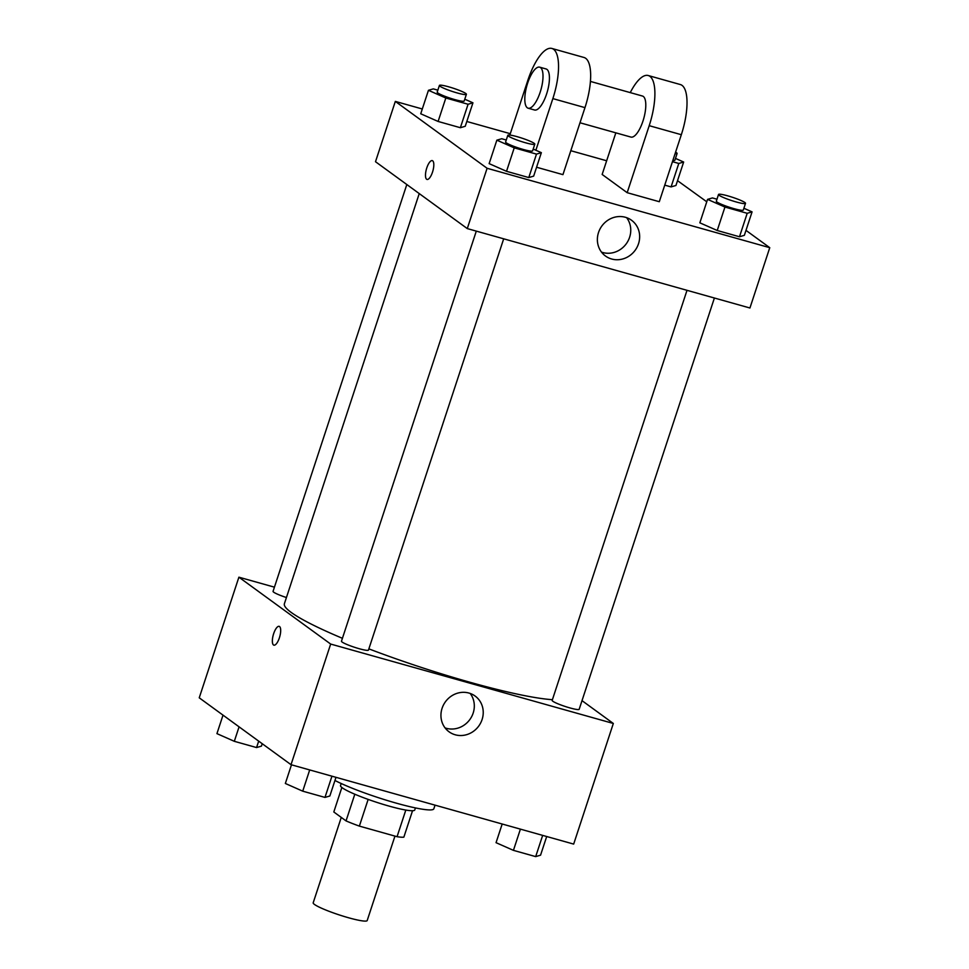 <?xml version="1.0" encoding="UTF-8"?>
<svg xmlns="http://www.w3.org/2000/svg" width="969" height="969" viewBox="0 0 969 969"><rect width="100%" height="100%" fill="white"/><g stroke="black" fill="none" stroke-linecap="round" stroke-linejoin="round"><path stroke-width="1.45" d="M341.27 817.412L313.193 902.793A28.416 3.379 18.2 0 0 339.138 914.881A28.416 3.379 18.2 0 0 367.19 920.55L394.952 836.102M405.817 810.06L397.06 836.695L359.366 826.109A38.166 4.542 18.2 0 1 346.042 820.9L333.808 811.974L341.851 787.482M397.06 836.695A38.166 4.542 18.2 0 0 403.855 837.143L412.54 810.726M415.435 807.916L414.768 809.963A39.075 4.639 -161.8 0 1 376.19 802.162A39.075 4.639 -161.8 0 1 340.519 785.556L341.197 783.509M368.147 799.401L359.366 826.109M354.811 794.217L346.042 820.9M334.947 780.481A56.832 6.759 18.2 0 0 394.54 802.647A56.832 6.759 18.2 0 0 433.833 808.8L435.045 805.142M582.018 700.648L613.329 723.468L573.672 844.096L291.015 764.686L199.239 697.813L238.895 577.185L274.433 587.166M419.238 193.582L284.389 603.735A149.19 17.733 18.2 0 0 342.42 638.305M368.862 648.867A149.19 17.733 18.2 0 0 552.415 699.691M613.329 723.468L330.671 644.058L238.895 577.185M476.3 231.131L341.463 641.224A14.208 1.684 18.2 0 0 354.436 647.256A14.208 1.684 18.2 0 0 368.462 650.09L503.686 238.822M406.81 184.534L273.052 591.369A14.208 1.684 18.2 0 0 286.424 597.534M714.395 298.016L579.171 709.296A14.208 1.684 -161.8 0 1 567.519 707.213A14.208 1.684 -161.8 0 1 552.827 701.241A14.208 1.684 -161.8 0 1 552.173 700.417L687.009 290.325M330.671 644.058L291.015 764.686M482.09 719.543A22.117 20.603 -53.9 0 1 449.059 731.801A22.117 20.603 -53.9 0 1 445.425 701.786A22.117 20.603 -53.9 0 1 475.113 696.045A22.117 20.603 -53.9 0 1 482.09 719.543M273.888 645.16A9.763 3.355 105.7 0 1 273.5 644.966A9.763 3.355 105.7 0 1 273.464 634.247A9.763 3.355 105.7 0 1 279.169 626.349A9.763 3.355 105.7 0 1 279.75 636.657A9.763 3.355 105.7 0 1 273.888 645.16A9.763 3.355 105.7 0 1 273.5 644.966A9.763 3.355 105.7 0 1 273.476 634.259A9.763 3.355 105.7 0 1 279.169 626.349M470.183 693.453A22.117 20.603 -53.9 0 1 473.175 713.051A22.117 20.603 -53.9 0 1 445.074 727.901M745.985 230.368L769.761 247.689L749.933 307.997L467.276 228.587L375.5 161.714L395.328 101.406L422.302 108.988M546.698 836.513L540.557 855.179L535.687 856.608L513.437 850.358L496.055 842.679L502.184 824.013M542.664 835.387L535.687 856.608M520.414 829.125L513.437 850.358M335.989 777.32L329.848 795.985L324.978 797.414L302.728 791.164L285.346 783.473L291.475 764.807M331.955 776.181L324.978 797.414M309.705 769.931L302.728 791.164M262.236 743.707L261.436 746.13L256.567 747.559L234.316 741.309L216.935 733.63L223.015 715.134M258.687 741.128L256.567 747.559M239.077 726.835L234.316 741.309M743.901 208.262L752.065 211.872L747.196 213.301L724.945 207.051L707.564 199.372L712.433 197.93L716.963 199.202M718.526 194.478L716.321 201.177A14.208 1.684 18.2 0 0 729.282 207.221A14.208 1.684 18.2 0 0 743.308 210.055L745.512 203.357A14.208 1.684 18.2 0 0 744.87 202.521A14.208 1.684 18.2 0 0 730.166 196.562A14.208 1.684 18.2 0 0 718.526 194.478A14.208 1.684 18.2 0 0 731.486 200.522A14.208 1.684 18.2 0 0 745.512 203.357M707.564 199.372L699.848 222.822L717.23 230.501L699.848 222.822M752.065 211.872L744.362 235.322L739.492 236.763L717.23 230.501L724.945 207.051M747.196 213.301L739.492 236.763L717.23 230.501M533.192 149.056L541.356 152.666L536.487 154.107L514.236 147.857L496.855 140.166L501.724 138.737L506.254 140.008M507.817 135.285L505.612 141.983A14.208 1.684 18.2 0 0 518.572 148.027A14.208 1.684 18.2 0 0 532.599 150.861L534.803 144.151A14.208 1.684 18.2 0 0 534.161 143.327A14.208 1.684 18.2 0 0 519.457 137.356A14.208 1.684 18.2 0 0 507.817 135.285A14.208 1.684 18.2 0 0 520.777 141.329A14.208 1.684 18.2 0 0 534.803 144.151M496.855 140.166L489.139 163.628L506.521 171.307L489.139 163.628M541.356 152.666L533.653 176.128L528.783 177.557L506.521 171.307L514.236 147.857M536.487 154.107L528.783 177.557L506.521 171.307M675.49 158.407L683.654 162.017L678.784 163.458L672.462 161.678M672.874 160.418A14.208 1.684 18.2 0 0 674.896 160.2L677.101 153.502A14.208 1.684 18.2 0 0 676.459 152.678A14.208 1.684 18.2 0 0 675.599 152.133M683.654 162.017L675.95 185.479L671.081 186.908L664.746 185.127L671.081 186.908L678.784 163.458M675.078 153.72A14.208 1.684 18.2 0 0 677.101 153.502M464.781 99.213L472.945 102.823L468.075 104.252L445.825 98.002L428.443 90.311L433.313 88.882L437.843 90.153M439.405 85.429L437.201 92.128A14.208 1.684 18.2 0 0 450.173 98.172A14.208 1.684 18.2 0 0 464.187 101.006L466.392 94.308A14.208 1.684 18.2 0 0 465.75 93.472A14.208 1.684 18.2 0 0 451.045 87.513A14.208 1.684 18.2 0 0 439.405 85.429A14.208 1.684 18.2 0 0 452.366 91.474A14.208 1.684 18.2 0 0 466.392 94.308M428.443 90.311L420.728 113.773L438.109 121.452L420.728 113.773M472.945 102.823L465.241 126.273L460.372 127.714L438.109 121.452L445.825 98.002M468.075 104.252L460.372 127.714L438.109 121.452M677.525 180.682L706.764 201.782M598.515 232.524A22.117 20.603 -53.9 0 1 631.546 220.266A22.117 20.603 -53.9 0 1 635.167 250.281A22.117 20.603 -53.9 0 1 605.492 256.022A22.117 20.603 -53.9 0 1 598.515 232.524M769.761 247.689L487.104 168.279L467.276 228.587L375.5 161.714M749.933 307.997L467.276 228.587M601.507 252.122A22.117 20.603 126.1 0 0 626.265 243.788A22.117 20.603 126.1 0 0 626.616 217.662M432.513 172.119A9.763 3.355 105.7 0 1 427.002 179.435A9.763 3.355 105.7 0 1 426.421 169.115A9.763 3.355 105.7 0 1 432.283 160.624A9.763 3.355 105.7 0 1 432.513 172.119M487.104 168.279L395.328 101.406M432.295 160.624A9.763 3.355 -74.3 0 0 426.421 169.115A9.763 3.355 -74.3 0 0 427.002 179.435M466.816 121.488L510.288 133.698M570.802 150.704L606.642 160.769M465.241 126.273L460.372 127.714M533.653 176.128L528.783 177.557M744.362 235.322L739.492 236.763M675.95 185.479L671.081 186.908M536.572 167.237L562.941 174.638L584.973 107.632A42.624 14.632 -74.3 0 0 583.98 57.474L551.87 48.45A42.624 14.632 -74.3 0 0 527.826 80.366L509.839 135.066M615.836 132.838L602.149 174.456L627.173 192.686L659.295 201.709L681.328 134.703A42.624 14.632 -74.3 0 0 680.347 84.545L648.225 75.521A42.624 14.632 105.7 0 1 649.206 125.679L681.328 134.703M579.995 122.772L630.928 137.077A21.318 7.316 -74.3 0 0 643.355 119.841A21.318 7.316 -74.3 0 0 643.307 96.452A21.318 7.316 -74.3 0 0 642.459 96.04L590.424 81.42M627.173 192.686L649.206 125.679M630.262 92.612A42.624 14.632 105.7 0 1 648.225 75.521M528.141 108.201L534.573 110.006A21.318 7.316 -74.3 0 0 547.376 91.461A21.318 7.316 -74.3 0 0 546.104 68.969L539.672 67.164A21.318 7.316 105.7 0 1 540.956 89.657A21.318 7.316 105.7 0 1 528.141 108.201A21.318 7.316 105.7 0 1 527.306 107.789A21.318 7.316 105.7 0 1 527.245 84.412A21.318 7.316 105.7 0 1 539.672 67.164M535.869 150.243L552.851 98.608A42.624 14.632 -74.3 0 0 551.87 48.45M552.851 98.608L584.973 107.632"/></g></svg>
